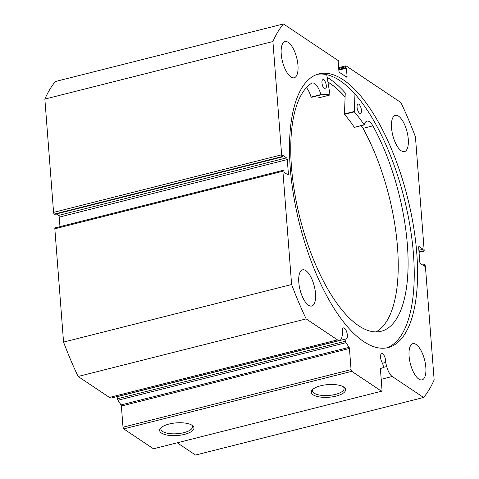 <?xml version="1.0" encoding="UTF-8"?>
<svg xmlns="http://www.w3.org/2000/svg" width="479" height="479" viewBox="0 0 479 479"><rect width="100%" height="100%" fill="white"/><g stroke="black" fill="none" stroke-linecap="round" stroke-linejoin="round"><path stroke-width="0.72" d="M327.977 82.107A141.089 55.582 -104.2 0 1 345.078 96.986M326.714 74.64L330.037 94.974A120.343 47.409 75.8 0 0 321.062 94.812L320.894 94.585A14.298 5.634 75.8 0 0 312.17 82.999A14.298 5.634 75.8 0 0 311.613 83.22A129.324 50.948 75.8 0 0 291.37 165.524A129.324 50.948 75.8 0 0 381.074 331.306A129.324 50.948 75.8 0 0 407.479 246.308A129.324 50.948 75.8 0 0 372.896 125.851A14.298 5.634 75.8 0 0 366.944 121.103A14.298 5.634 75.8 0 0 364.345 124.815L364.19 124.815A120.343 47.409 75.8 0 0 354.316 111.87L354.963 93.956M321.96 82.807A4.844 1.91 -104.2 0 1 322.948 79.622A4.844 1.91 -104.2 0 1 326.307 85.831A4.844 1.91 -104.2 0 1 325.319 89.01A4.844 1.91 -104.2 0 1 321.96 82.807M357.071 107.23A4.844 1.91 -104.2 0 1 358.058 104.051A4.844 1.91 -104.2 0 1 361.411 110.254A4.844 1.91 -104.2 0 1 360.424 113.439A4.844 1.91 -104.2 0 1 357.071 107.23M375.985 331.929A129.324 50.948 75.8 0 0 397.618 248.799A129.324 50.948 75.8 0 0 363.034 128.342A14.298 5.634 75.8 0 0 361.178 125.672M364.214 124.845L354.328 127.306A120.343 47.409 75.8 0 0 344.455 114.355L345.257 92.968A145.933 57.486 75.8 0 0 327.169 77.335M372.896 125.851L363.034 128.342M320.212 97.453L320.17 97.465A120.343 47.409 75.8 0 0 311.2 97.303L311.033 97.075A14.298 5.634 75.8 0 0 306.44 87.609M349.436 348.478L121.379 406.042A1.108 0.437 75.8 0 0 121.019 404.923L117.948 400.246A1.108 0.437 -104.2 0 1 117.589 399.127A1.108 0.437 -104.2 0 1 117.606 398.726L117.996 396.498L346.048 338.934L345.658 341.162A1.108 0.437 75.8 0 0 345.646 341.569A1.108 0.437 75.8 0 0 346.006 342.689L349.077 347.359A1.108 0.437 -104.2 0 1 349.436 348.478L351.059 369.626L351.778 371.327L381.524 391.235L382.044 390.367L380.416 369.219A1.108 0.437 -104.2 0 1 380.631 368.483L383.278 367.632A1.108 0.437 75.8 0 0 383.416 366.429L382.619 363.411A5.67 2.233 75.8 0 1 380.571 357.352A5.67 2.233 75.8 0 1 381.721 353.556A5.67 2.233 75.8 0 1 385.649 360.753A5.67 2.233 75.8 0 1 385.637 362.447L386.709 366.537A12.352 4.868 -104.2 0 0 392.235 376.506L423.586 397.492A206.102 81.191 75.8 0 0 434.142 379.913L425.424 266.623A1.383 0.545 75.8 0 0 424.705 264.923L424.268 264.636L424.388 266.174L420.484 263.564A1.383 0.545 -104.2 0 1 419.766 261.863L418.664 247.499A1.383 0.545 -104.2 0 1 418.945 246.577A1.383 0.545 -104.2 0 1 419.185 246.631L418.76 246.739M287.077 174.272L288.394 173.937A1.383 0.545 -104.2 0 1 288.113 174.865A1.383 0.545 -104.2 0 1 287.873 174.805L283.969 172.195L283.849 170.656L283.418 170.362A1.383 0.545 75.8 0 0 283.179 170.302A1.383 0.545 75.8 0 0 282.897 171.231L291.615 284.52A206.102 81.191 75.8 0 0 306.165 318.9L337.515 339.886A12.352 4.868 75.8 0 0 339.659 340.407A12.352 4.868 75.8 0 0 342.024 336.629L342.551 333.612A5.67 2.233 -104.2 0 1 342.257 331.713A5.67 2.233 -104.2 0 1 343.413 327.911A5.67 2.233 -104.2 0 1 347.341 335.114A5.67 2.233 -104.2 0 1 346.185 338.91A5.67 2.233 -104.2 0 1 346.048 338.934M343.778 387.05A17.214 6.335 -4.4 0 1 344.006 387.212A17.214 6.335 -4.4 0 1 335.911 396.145A17.214 6.335 -4.4 0 1 313.098 394.798A17.214 6.335 -4.4 0 1 312.482 389.637A17.214 6.335 -4.4 0 1 327.69 384.631A17.214 6.335 -4.4 0 1 343.778 387.05M313.158 389.044A15.831 5.826 175.6 0 0 312.553 390.858A15.831 5.826 175.6 0 0 314.23 393.205A15.831 5.826 175.6 0 0 332.198 395.049A15.831 5.826 175.6 0 0 344.126 388.427A15.831 5.826 175.6 0 0 343.245 386.727M192.151 425.322A17.214 6.335 -4.4 0 1 192.378 425.484A17.214 6.335 -4.4 0 1 184.289 434.417A17.214 6.335 -4.4 0 1 161.471 433.064A17.214 6.335 -4.4 0 1 160.854 427.909A17.214 6.335 -4.4 0 1 176.062 422.897A17.214 6.335 -4.4 0 1 192.151 425.322M161.531 427.31A15.831 5.826 175.6 0 0 160.926 429.124A15.831 5.826 175.6 0 0 162.603 431.471A15.831 5.826 175.6 0 0 180.571 433.321A15.831 5.826 175.6 0 0 192.498 426.699A15.831 5.826 175.6 0 0 191.624 424.999M386.391 347.946A141.161 55.612 75.8 0 0 413.437 253.882A141.161 55.612 75.8 0 0 317.337 74.335M290.292 168.392A141.161 55.612 75.8 0 0 388.074 347.586A141.161 55.612 75.8 0 0 416.766 253.044A141.161 55.612 75.8 0 0 318.984 73.85A141.161 55.612 75.8 0 0 290.292 168.392M297.962 65.276A18.675 7.359 75.8 0 0 285.023 41.565A18.675 7.359 75.8 0 0 281.227 54.073A18.675 7.359 75.8 0 0 294.166 77.778A18.675 7.359 75.8 0 0 297.962 65.276M408.264 139.096A18.675 7.359 75.8 0 0 395.325 115.391A18.675 7.359 75.8 0 0 391.535 127.899A18.675 7.359 75.8 0 0 404.468 151.603A18.675 7.359 75.8 0 0 408.264 139.096M315.523 293.543A18.675 7.359 75.8 0 0 302.59 269.833A18.675 7.359 75.8 0 0 298.794 282.341A18.675 7.359 75.8 0 0 311.727 306.045A18.675 7.359 75.8 0 0 315.523 293.543M425.825 367.363A18.675 7.359 75.8 0 0 412.892 343.659A18.675 7.359 75.8 0 0 409.096 356.166A18.675 7.359 75.8 0 0 422.029 379.871A18.675 7.359 75.8 0 0 425.825 367.363M419.029 252.241L423.64 251.074L423.202 250.786L423.089 249.248L419.185 246.631M423.64 251.074A1.383 0.545 75.8 0 0 423.879 251.134A1.383 0.545 75.8 0 0 424.16 250.206L415.443 136.916A206.102 81.191 75.8 0 0 400.887 102.536L346.143 65.898A1.383 0.545 75.8 0 0 345.904 65.839A1.383 0.545 75.8 0 0 345.622 66.767L338.707 68.509M345.742 76.574L347.059 76.239L346.437 68.162L345.694 67.665L345.622 66.767M347.059 76.239A1.383 0.545 -104.2 0 1 346.778 77.167A1.383 0.545 -104.2 0 1 346.539 77.107L339.599 72.461A1.383 0.545 -104.2 0 1 338.881 70.766L338.258 62.689L339 63.186L338.934 62.288A1.383 0.545 75.8 0 0 338.216 60.588L283.472 23.95A206.102 81.191 75.8 0 0 272.916 41.529L281.634 154.819A1.383 0.545 75.8 0 0 282.353 156.513L54.295 214.077L54.732 214.364L282.784 156.807L282.353 156.513M286.568 157.878A1.383 0.545 -104.2 0 1 287.286 159.573L59.234 217.137A1.383 0.545 75.8 0 0 58.516 215.436L286.568 157.878L282.664 155.268L282.784 156.807M288.394 173.937L287.286 159.573M118.265 396.426A5.67 2.233 75.8 0 0 118.582 396.211M339.659 340.407L111.601 397.971A12.352 4.868 -104.2 0 1 109.463 397.444L337.515 339.886M282.897 171.231L54.84 228.794L63.557 342.084A206.102 81.191 -104.2 0 0 78.113 376.464L109.463 397.444M54.84 228.794A1.383 0.545 -104.2 0 1 55.121 227.866L283.179 170.302M59.234 217.137L59.965 226.645M56.312 213.963L58.516 215.436M54.295 214.077A1.383 0.545 -104.2 0 1 53.576 212.377L281.634 154.819M283.472 23.95L55.414 81.508A206.102 81.191 -104.2 0 0 44.858 99.087L53.576 212.377M177.224 442.8L195.528 455.05L423.586 397.492M351.778 371.327L123.726 428.885L153.466 448.793L381.524 391.235M123.726 428.885L123.007 427.19L351.059 369.626M121.379 406.042L123.007 427.19M44.858 99.087L272.916 41.529M291.615 284.52L63.557 342.084M78.113 376.464L306.165 318.9M422.688 265.037L424.268 264.636M418.88 250.307L423.089 249.248M418.993 251.846L423.202 250.786M338.773 69.407L345.694 67.665M338.827 70.084L346.437 68.162M338.312 63.36L339 63.186M345.084 96.932A141.161 55.612 75.8 0 0 327.965 82.035M382.499 363.238L385.637 362.447M354.197 111.499L344.335 113.984M354.316 111.87L344.455 114.355M364.19 124.815L354.328 127.306M321.062 94.812L311.2 97.303M330.037 94.974L320.17 97.465L330.055 94.974M320.894 94.585L311.033 97.075M117.606 398.726L345.658 341.162M381.194 379.296L392.235 376.506M383.469 367.357L386.709 366.537M346.006 342.689L117.948 400.246M121.019 404.923L349.077 347.359M364.291 124.887L354.43 127.378M423.879 251.134L419.035 252.355M338.641 67.671L345.904 65.839"/></g></svg>
